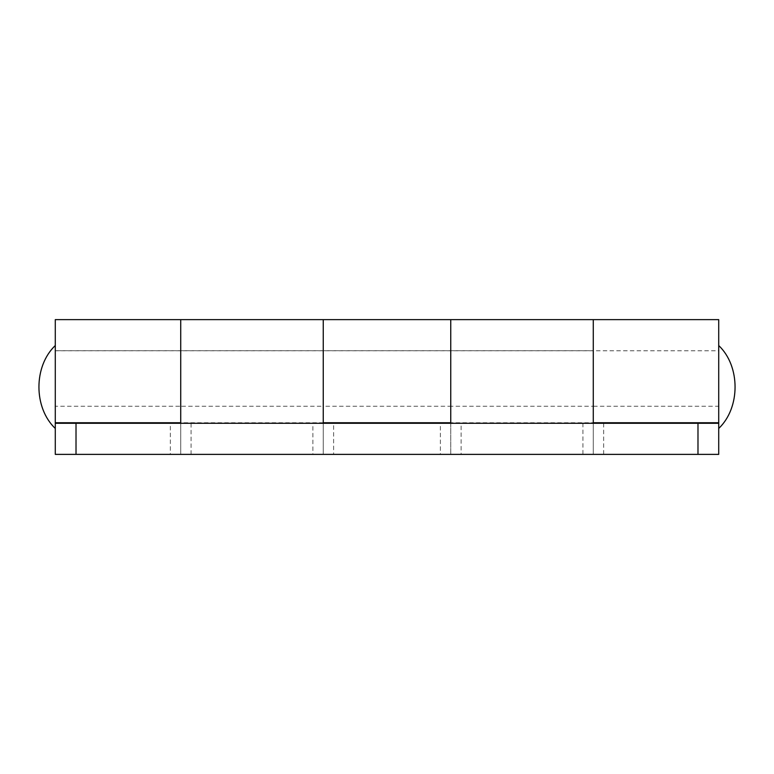 <?xml version="1.0" encoding="UTF-8"?>
<svg xmlns="http://www.w3.org/2000/svg" width="774" height="774" viewBox="0 0 774 774"><rect width="100%" height="100%" fill="white"/><g stroke="black" fill="none" stroke-linecap="round" stroke-linejoin="round"><path stroke-width="0.58" stroke-dasharray="3.87 2.9" d="M593.281 319.623L593.281 454.377L593.281 423.281L582.919 423.281L582.919 454.377L593.281 454.377L593.281 423.281L697.984 423.281L697.984 454.377L718.717 454.377L718.717 423.281L697.984 423.281L718.717 423.281L718.717 454.377L450.749 454.377L450.749 423.281L450.749 454.377L440.387 454.377L440.387 423.281L450.749 423.281L450.749 355.256L450.749 406.253L323.251 406.253L323.251 422.759L323.251 319.623M333.613 454.377L323.251 454.377L323.251 423.281L333.613 423.281L333.613 454.377L440.387 454.377M593.281 454.377L593.281 423.281L180.719 423.281L180.719 355.256L180.719 422.759L323.251 422.759L323.251 355.256L323.251 454.377L323.251 350.719L323.251 406.253L180.719 406.253L180.719 355.256L180.719 454.377L170.348 454.377L170.348 423.281L180.719 423.281L180.719 454.377L323.251 454.377L180.719 454.377L180.719 319.623M180.719 422.759L180.719 350.719L180.719 406.253L55.283 406.253L55.283 355.256L55.283 423.281L76.016 423.281L55.283 423.281L55.283 454.377L55.283 423.281L718.717 423.281L593.281 423.281L593.281 355.256L593.281 406.253L450.749 406.253L450.749 350.719L450.749 454.377L461.12 454.377L461.12 423.281L450.749 423.281M170.348 423.281L76.016 423.281L76.016 454.377L76.016 423.281L697.984 423.281L697.984 454.377L170.348 454.377M450.749 319.623L450.749 422.759L593.281 422.759L593.281 406.253L593.281 422.759M440.387 423.281L333.613 423.281M593.281 350.719L593.281 406.253L593.281 350.719L55.283 350.719L593.281 350.719M323.251 423.281L312.88 423.281L312.88 454.377M191.081 454.377L191.081 423.281L180.719 423.281L180.719 454.377M323.251 422.759L323.251 454.377M191.081 423.281L312.88 423.281M450.749 454.377L450.749 422.759M461.12 423.281L582.919 423.281M582.919 454.377L461.12 454.377M718.717 454.377L718.717 328.05L718.717 422.759L718.717 406.253L593.281 406.253L593.281 355.256L593.281 423.281M180.719 423.281L718.717 423.281L718.717 350.719L718.717 423.03L718.717 350.786L55.283 350.786L55.283 423.03L55.283 328.05L55.283 454.377M55.283 387L55.283 422.759M55.283 428.467L55.283 423.281M718.717 387L718.717 422.759M718.717 428.467L718.717 423.281M603.652 423.281L603.652 454.377"/><path stroke-width="1.16" d="M450.749 423.281L450.749 319.623L450.749 422.759L323.251 422.759L323.251 319.623L323.251 423.281M593.281 423.281L593.281 319.623L180.719 319.623L180.719 423.281M697.984 454.377L697.984 423.281L718.717 423.281L718.717 454.377L55.283 454.377L55.283 423.281L76.016 423.281L76.016 454.377M180.719 319.623L180.719 422.759L55.283 422.759L55.283 319.623L180.719 319.623M450.749 454.377L323.251 454.377M593.281 422.759L593.281 319.623L718.717 319.623L718.717 422.759L593.281 422.759M718.717 454.377L593.281 454.377M697.984 423.281L76.016 423.281M180.719 454.377L55.283 454.377M55.283 423.281L55.283 422.759M718.717 423.281L718.717 422.759M55.283 428.467C33.485 407.811 33.485 366.189 55.283 345.533M718.717 345.533C740.515 366.189 740.515 407.811 718.717 428.467"/></g></svg>

